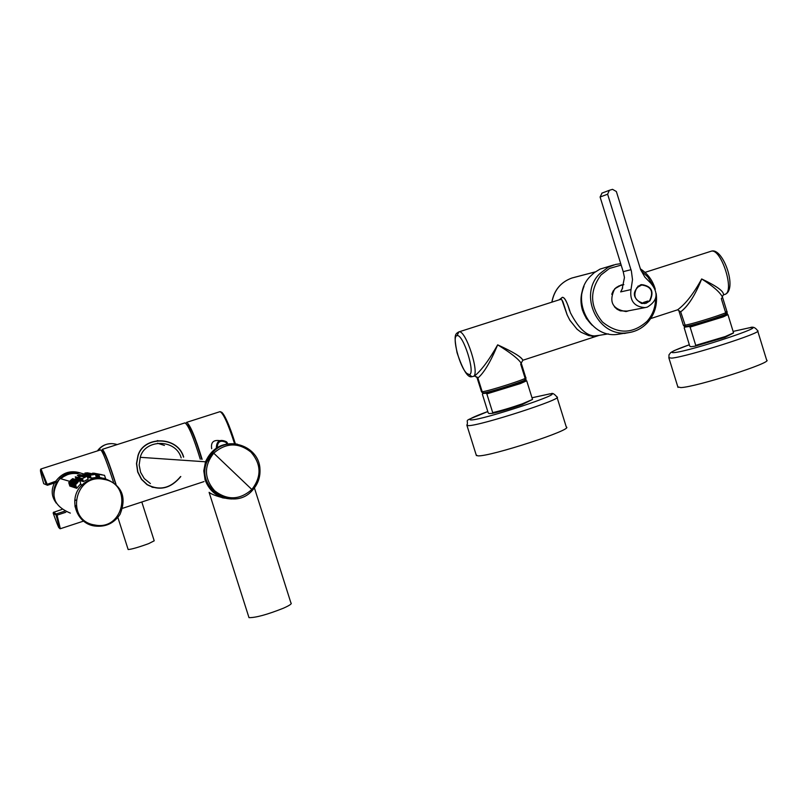 <?xml version="1.0" encoding="UTF-8"?>
<svg xmlns="http://www.w3.org/2000/svg" width="807" height="807" viewBox="0 0 807 807"><rect width="100%" height="100%" fill="white"/><g stroke="black" fill="none" stroke-linecap="round" stroke-linejoin="round"><path stroke-width="1.21" d="M584.006 286.303C580.566 294.01 580.062 301.979 582.483 310.221L586.356 318.493L592.267 325.332C581.01 314.135 578.256 301.122 584.006 286.303M551.837 302.171C554.106 290.117 560.794 282.077 571.911 278.022L595.334 271.888L571.931 278.022C560.875 282.036 554.217 290.076 551.948 302.131C554.217 290.076 560.875 282.036 571.931 278.022L572.799 277.759M644.995 272.383L711.028 251.27C721.095 247.497 735.318 292.094 724.797 294.424C735.318 292.094 721.095 247.497 711.028 251.27L710.634 251.391M599.187 335.369L596.262 335.843C587.496 336.791 578.871 329.085 570.388 312.733C567.301 302.393 564.618 297.258 562.348 297.319L560.451 299.417L458.88 331.899L457.004 335.672C451.456 335.863 459.738 367.447 466.86 373.419L469.17 374.549C476.09 374.7 463.147 333.321 457.004 335.672C451.456 335.863 459.738 367.447 466.86 373.419L469.17 374.549C476.09 374.7 463.147 333.321 457.004 335.672L458.88 331.899C465.75 329.125 480.508 375.194 473.154 376.445C480.508 375.194 465.75 329.125 458.88 331.899L560.451 299.417L561.904 299.851L567.059 314.649L569.742 320.056L576.934 329.095L580.869 332.151L588.636 335.571L592.338 336.146L599.157 335.369L522.835 360.255C521.493 357.017 513.101 351.882 497.667 344.841C489.113 360.003 481.416 370.383 474.577 375.981L473.073 376.466M569.611 310.866C567.039 301.737 564.618 297.218 562.348 297.319L560.451 299.417L561.934 299.881L563.014 301.959L567.22 315.033L569.944 320.389L577.076 329.226L580.949 332.202L588.575 335.561L592.217 336.136L599.036 335.409M521.372 363.564C518.911 359.286 511.002 353.052 497.667 344.841C511.002 353.052 518.911 359.286 521.372 363.564L525.771 377.676L524.923 377.686L520.676 364.078L522.835 360.255C521.877 357.239 513.484 352.104 497.667 344.841C490.656 361.697 484.069 372.763 477.905 378.039L476.766 376.819L481.486 391.708L483.171 392.979C488.699 392.737 528.081 380.107 525.761 379.33L525.771 377.676C529.664 378.019 488.053 391.425 482.193 391.718L483.171 392.979C489.738 392.606 534.123 378.019 524.853 379.29M458.719 331.939C455.299 334.078 453.554 334.269 457.034 352.629C462.895 370.141 467.858 378.15 471.944 376.657L469.17 374.549L471.944 376.657L472.841 376.516M598.29 335.51L597.18 335.773L598.29 335.51M560.108 299.528L458.769 331.929M525.771 377.676C529.664 378.019 488.053 391.425 482.193 391.718L477.905 378.039L474.607 375.971L477.905 378.039C484.079 372.743 490.666 361.677 497.667 344.841C489.103 360.013 481.406 370.383 474.577 375.981L477.905 378.039L482.193 391.718L481.486 391.708L482.647 392.999M685.738 326.442L684.255 326.421L685.738 326.442L684.8 325.211L683.368 325.292L684.8 325.211L685.738 326.442M685.133 325.15L680.674 311.865C688.401 305.792 695.402 294.827 701.676 278.95C713.267 286.283 720.217 292.396 722.537 297.269L721.297 298.6L725.392 311.885L727.006 311.774C730.234 312.138 693.606 323.849 685.133 325.15C693.606 323.849 730.234 312.138 727.006 311.774L722.537 297.269C720.217 292.396 713.267 286.293 701.676 278.95C716.798 286.122 724.061 291.418 723.455 294.858L723.455 294.858C724.05 291.408 716.787 286.112 701.676 278.95C695.14 295.281 688.139 306.246 680.674 311.865L685.133 325.15M727.057 311.926L726.966 313.388C728.802 314.135 694.081 325.171 686.061 326.391C696.027 324.828 736.862 311.351 725.322 313.439M683.317 325.13L678.949 310.988L680.674 311.865L677.628 309.797C685.647 303.906 693.657 293.627 701.676 278.95C693.657 293.627 685.647 303.906 677.628 309.797L650.724 318.563M711.26 251.209C723.022 246.912 738.102 290.106 724.797 294.424L723.455 294.858L722.346 296.512M597.977 335.561L596.837 335.803L597.977 335.561M595.072 336.126L592.298 336.499M559.18 299.821L562.348 297.319L559.18 299.821M608.317 333.866L596.262 335.843C587.476 336.771 578.861 329.064 570.388 312.733M643.764 303.291L643.502 302.443L647.839 301.041L648.102 301.889L649.675 300.527C653.882 291.539 651.219 286.374 641.676 285.012L636.925 287.645C632.718 295.887 634.998 301.102 643.764 303.291L641.434 303.452M640.899 285.194L637.812 286.293M613.875 264.908L600.025 269.114L594.315 272.635L590.331 276.297C569.409 296.946 588.555 338.224 617.184 334.421L621.995 333.644M623.488 284.72L621.592 284.911L614.752 288.745C608.549 301.525 612.251 309.131 625.879 311.542L629.046 310.695M626.514 311.452L628.784 310.745M623.236 284.77L620.936 285.053M611.736 294.293L613.159 290.974L616.084 287.635L619.11 285.87L623.851 284.629M627.089 311.078L620.311 310.846L617.073 309.242L614.369 306.751M622.106 289.209L624.457 277.507L623.206 271.656L600.095 197.019L607.631 194.205L609.356 190.311L612.493 189.332L616.346 191.511L640.637 269.649L644.874 277.144L650.825 283.227C658.784 292.86 657.624 300.819 647.325 307.104L645.106 307.598C634.292 306.872 629.591 300.87 631.003 289.592L620.654 291.902L622.691 287.907M621.672 290.076L620.654 291.902M607.631 194.205L631.387 271.091L632.506 279.676L631.003 289.592M649.948 300.809C654.346 291.428 651.562 286.031 641.595 284.619L640.465 284.901C631.952 291.529 632.345 297.722 641.646 303.493L646.145 303.271L649.948 300.809M600.095 197.019L602.032 193.085M644.632 303.614L647.93 301.919M643.855 284.921L640.667 284.841M646.8 301.374L647.022 302.1L648.102 301.889M75.908 500.078L74.708 500.754M56.147 503.054C50.952 490.636 54.291 481.043 66.174 474.274L67.485 473.759M80.811 476.312L78.38 477.552L80.811 476.312M80.569 476.261L81.557 475.827L80.569 476.261M85.754 473.225L88.447 472.973L85.754 473.225M84.937 473.053L87.61 472.801L84.937 473.053M76.736 488.316L80.74 483.706L79.722 480.538M77.754 482.475L75.576 484.694L77.754 482.475M75.929 488.053L76.473 487.519M76.615 482.152L74.779 484.452L78.894 480.276L76.615 482.152M75.142 487.801L75.676 487.267M75.818 481.92L73.992 484.22L78.087 480.064L75.818 481.92M74.355 487.539L74.89 487.014M75.031 481.698L73.215 483.978L77.29 479.852L75.031 481.698M73.588 487.287L74.113 486.762M74.254 481.486L72.448 483.746L76.494 479.64L74.254 481.486M72.822 487.035L73.336 486.52M73.487 481.265L71.692 483.514L75.717 479.439L73.487 481.265M72.065 486.792L72.58 486.278M72.731 481.053L70.945 483.292L74.94 479.227L72.731 481.053M71.319 486.55L71.823 486.036M71.984 480.841L70.199 483.06L74.183 479.025L71.984 480.841M70.582 486.308L71.077 485.804M71.238 480.629L69.463 482.838L73.427 478.833L71.238 480.629M70.512 480.427L68.746 482.626L72.68 478.632L70.512 480.427M83.434 481.587L88.124 479.136L87.176 476.201L82.455 478.551L87.176 476.17M82.596 481.365L83.262 481.063M83.757 476.998L86.309 475.979L83.757 476.998M81.759 481.143L82.425 480.851M82.919 476.806L85.461 475.787L82.919 476.806M80.942 480.932L81.598 480.639M82.092 476.614L84.624 475.605L82.092 476.614M80.135 480.72L80.781 480.427M81.275 476.423L83.787 475.414L81.275 476.423M77.593 477.361L82.153 475.061L77.593 477.361L78.551 480.326L79.167 480.004M77.754 480.084L78.38 479.802M78.884 475.868L81.356 474.879L78.884 475.868M76.978 479.883L77.603 479.6M78.108 475.686L80.559 474.698L78.108 475.686M76.211 479.681L76.826 479.398M77.331 475.505L79.772 474.526L77.331 475.505M90.223 475.202L91.171 478.168L96.406 477.421L95.428 474.365L90.223 475.202L95.418 474.355M89.345 475.01L94.51 474.173L89.345 475.01L90.293 477.966L91.07 477.825M88.477 474.829L93.612 473.991L88.477 474.829L89.416 477.764L90.182 477.633M87.62 474.647L92.724 473.82L87.62 474.647L88.548 477.562L89.315 477.431M87.691 477.351L88.447 477.24M89.093 473.901L91.847 473.648L89.093 473.901M88.245 473.729L90.989 473.477L88.245 473.729M87.398 473.558L90.132 473.305L87.398 473.558M86.571 473.386L89.284 473.134L86.571 473.386M85.855 473.245L86.924 473.114L85.855 473.245M85.038 473.073L86.097 472.952L85.038 473.073M77.522 482.404L78.42 481.618L77.522 482.404M76.715 482.172L77.613 481.386L76.715 482.172M75.919 481.95L76.816 481.174L75.919 481.95M75.132 481.729L76.019 480.952L75.132 481.729M74.355 481.507L75.243 480.74L74.355 481.507M73.588 481.295L74.466 480.528L73.588 481.295M72.832 481.083L73.699 480.316L72.832 481.083M72.075 480.861L72.943 480.104L72.075 480.861M71.329 480.659L72.196 479.903L71.329 480.659M70.602 480.447L71.46 479.701L70.602 480.447M84.705 477.219L85.724 476.786L84.705 477.219M83.857 477.028L84.876 476.584L83.857 477.028M83.02 476.826L84.029 476.392L83.02 476.826M82.193 476.634L83.202 476.201L82.193 476.634M81.376 476.453L82.375 476.019L81.376 476.453M79.772 476.069L80.761 475.646L79.772 476.069M78.985 475.888L79.964 475.464L78.985 475.888M78.198 475.706L79.177 475.283L78.198 475.706M77.432 475.525L78.4 475.111L77.432 475.525M92.704 474.637L93.824 474.506L92.704 474.637M91.816 474.455L92.926 474.324L91.816 474.455M90.939 474.274L92.038 474.143L90.939 474.274M90.061 474.102L91.161 473.971L90.061 474.102M89.204 473.921L90.293 473.79L89.204 473.921M88.346 473.749L89.436 473.618L88.346 473.749M87.509 473.578L88.588 473.447L87.509 473.578M86.672 473.406L87.751 473.275L86.672 473.406M78.915 480.336L79.974 480.215M76.009 505.676L74.89 505.868M76.221 479.711L75.293 476.796M94.096 473.205L94.631 473.305M97.919 477.088L97.011 476.967M94.954 473.376L95.498 473.477M95.831 473.538L96.376 473.648M96.719 473.709L97.264 473.82M97.607 473.88L98.172 473.991M98.515 474.052L99.079 474.163M99.422 474.234L99.997 474.345M100.35 474.405L100.936 474.526M101.289 474.587L101.874 474.708M102.237 474.768L98.777 474.355L104.537 475.313L105.626 478.702M96.003 473.578L93.562 473.114M95.145 473.416L96.043 473.578M96.89 473.739L97.829 473.921M99.614 474.264L96.921 473.759M97.818 473.931L98.736 474.102M98.726 474.113L101.521 474.637M100.532 474.445L99.644 474.284M101.47 474.627L100.582 474.466M75.051 506.857L76.201 506.806M97.011 476.897L96.204 476.786M97.032 476.967L96.023 473.82M98.847 477.29L97.94 477.159M99.775 477.492L98.868 477.361L97.849 474.173M101.722 477.855L99.796 477.552L98.777 474.355M237.308 444.132C222.45 442.135 211.848 448.026 205.503 461.796L203.788 470.814L205.089 479.883C209.82 492.159 218.727 498.524 231.821 498.978M117.217 444.566C109.328 442.216 102.832 444.294 97.748 450.8M222.076 497.435L220.815 496.951M222.329 497.526L223.357 497.848M248.727 616.81L248.99 617.648C255.758 617.748 267.178 614.621 283.247 608.276C289.683 605.421 292.245 603.646 290.923 602.93L254.427 487.942M248.99 617.648L209.104 492.341C211.424 494.257 216.518 496.184 224.396 498.141M222.288 497.778L224.064 498.05M128.091 549.355L128.152 549.537C131.531 549.315 138.36 547.348 148.629 543.646L154.208 540.811L141.81 501.994M211.626 452.354L205.704 461.917C201.488 480.649 208.468 492.805 226.656 498.373M144.382 446.13L145.24 445.656M157.526 443.245L164.436 445.424M151.787 487.075L152.644 487.186M183.512 457.145C177.5 435.75 143.545 436.052 138.128 455.683L136.655 463.581L137.856 471.944L141.639 479.287L147.237 484.583C159.604 491.029 170.731 488.346 180.617 476.523M181.182 457.892C175.845 438.635 145.028 438.877 140.307 457.105L139.147 465.024L140.62 472.347L144.251 478.571L150.395 483.554M183.683 457.085C177.611 435.538 143.464 435.851 137.977 455.582L136.474 463.551L137.684 472.004L141.457 479.338L147.025 484.654C159.514 491.251 170.771 488.558 180.798 476.554M152.584 487.347L153.471 487.428M157.244 440.622L158.172 440.723M102.378 449.317L184.974 422.868C188.414 425.138 193.519 437.253 200.277 459.203M187.113 424.885L187.395 424.795C190.724 427.135 195.516 438.625 201.79 459.294M186.094 423.504L186.609 422.354C190.149 424.744 195.324 437.071 202.123 459.314M219.635 440.642C213.341 439.754 210.698 442.448 211.686 448.722M56.399 482.334L55.804 481.194C62.775 471.994 71.742 469.523 82.728 473.78M56.651 482.082L55.804 481.194L46.312 484.654L47.442 485.259L47.068 484.008L40.996 468.968L100.693 449.862C102.812 451.607 107.089 462.461 113.545 482.404M53.212 513.232L53.191 513.202C60.051 532.237 60.999 532.812 56.026 514.947L56.187 514.12L56.056 514.987L53.191 513.202L53.343 512.395L61.846 509.479L53.343 512.395L56.187 514.12L53.766 512.112M40.996 468.968C40.875 471.449 38.343 462.895 46.312 484.654L46.312 484.694C39.482 465.861 38.615 465.528 43.709 483.696L47.442 485.259L56.167 482.445L47.442 485.259M102.348 452.051L103.155 451.799C105.354 453.847 109.55 464.64 115.754 484.18M102.297 451.95L102.358 449.328C104.739 451.517 109.298 463.228 116.047 484.442M690.802 325.342C696.653 324.364 705.59 321.781 717.615 317.585L720.883 316.142M684.225 327.874L689.743 346.132L690.762 346.728L695.15 346.163L725.009 337.356L733.432 333.049M695.15 346.163L695.745 345.356L725.241 336.559L733.543 332.837L727.944 314.629L727.006 314.125M695.745 345.356L690.106 327.067L689.087 326.492L722.326 316.374L726.885 314.074L725.564 314.286M690.106 327.067L723.102 316.939L727.944 314.629M689.087 326.492L684.719 327.178L684.144 327.995M684.719 327.178L685.486 326.482M489.133 391.728C494.681 390.79 503.386 388.248 515.239 384.102L519.537 382.246M525.831 380.137L519.607 383.012C507.2 387.441 496.002 390.84 486.026 393.221L482.757 393.523L482.394 394.29L488.205 412.881L489.032 413.557L492.331 413.376C500.401 411.631 510.347 408.705 522.139 404.62L532.519 399.435L526.699 380.783L524.348 380.299M492.331 413.376L492.704 412.629C501.228 410.652 511.093 407.717 522.311 403.823L532.519 399.435M492.704 412.629L486.843 393.887L520.344 383.607L526.699 380.783M482.757 393.523L483.554 392.928M486.026 393.221L486.843 393.887M476.201 454.977L477.754 455.854C489.496 457.024 574.866 429.153 566.282 426.984L557.082 397.458M677.84 386.896L680.826 387.592C696.401 387.047 773.903 362.192 766.65 360.093L757.733 331.102M65.781 512.284L57.065 515.128L60.333 528.726L83.625 521.08M620.734 263.677L615.65 264.434L608.286 267.167L599.47 273.946C578.276 294.888 597.674 336.741 626.676 332.887C634.907 332.101 641.888 328.641 647.607 322.487M621.178 265.11L609.467 268.438L601.044 274.915C589.392 290.712 589.846 306.388 602.415 321.943C617.738 334.38 632.627 334.169 647.053 321.317C652.651 314.952 655.486 307.396 655.556 298.651M652.661 284.942L647.819 276.972L641.081 270.698M623.206 271.656L630.993 269.699M627.14 332.857L624.547 333.473M54.462 483C51.043 489.799 51.497 496.295 55.834 502.468M70.33 513.101C52.909 505.828 49.429 494.288 59.889 478.48C65.155 473.659 71.298 471.792 78.319 472.882L79.409 473.124M60.828 478.753C65.811 474.385 71.571 472.72 78.087 473.749M103.74 479.358C133.337 483.665 124.006 531.309 94.732 524.984C64.913 520.787 74.466 472.781 103.74 479.358M103.871 478.309C121.776 484.735 127.153 496.779 119.991 514.432C113.837 523.491 105.324 527.334 94.459 525.982C75.676 523.43 67.889 497.667 82.082 484.957C88.306 479.227 95.569 477.018 103.871 478.309M252.5 490.222C257.897 484.24 260.379 477.24 259.965 469.22C259.39 446.291 227.927 434.953 212.766 452.394L206.814 461.997C195.566 488.77 233.838 512.243 252.49 490.242C257.897 484.25 260.389 477.24 259.965 469.22M213.724 453.171C225.96 442.599 238.378 442.246 250.977 452.112C261.387 464.257 261.68 476.715 251.855 489.496L213.724 453.171C203.788 465.992 204.07 478.511 214.581 490.727C227.292 500.542 239.719 500.138 251.855 489.496M97.445 450.901C100.855 446.18 105.465 443.779 111.285 443.679C105.455 443.779 100.855 446.19 97.445 450.901M186.639 422.343L219.998 411.661C223.287 413.093 228.149 423.776 234.555 443.689M221.179 412.185C224.517 414.082 229.249 424.613 235.372 443.789C229.39 425.46 224.86 414.959 221.784 412.306L220.069 411.641M227.433 442.972L226.464 441.772C219.918 438.776 216.538 440.894 216.306 448.117M227.06 443.89L225.97 442.407C220.553 439.835 217.628 441.55 217.184 447.562M64.661 511.204L56.621 513.827L57.065 515.128L56.056 514.987C61.322 534.133 58.992 527.112 60.333 528.726M551.11 393.735C552.371 392.787 554.308 393.866 556.931 396.953C565.263 398.305 479.782 426.015 468.292 425.652L466.809 425.007M550.152 393.806L531.995 397.76L549.597 393.947C568.017 391.849 483.282 419.973 471.117 419.953L471.106 419.953C467.223 419.801 472.791 416.997 487.791 411.54C460.061 423.272 469.25 417.784 466.981 425.541L476.412 455.632M749.834 327.723C752.76 326.432 755.352 327.43 757.612 330.709C764.643 332.08 687.07 356.855 671.717 358.126L668.811 357.703M749.35 327.783L733.109 331.415L748.926 327.904C771.906 324.192 691.559 350.863 674.38 352.598L674.37 352.598C668.408 353.052 673.391 350.44 689.329 344.76L674.208 350.611L670.758 352.558L668.983 354.828L668.942 358.116L678.001 387.41M595.384 271.848L574.13 277.416M596.262 335.843L599.157 335.369M684.467 326.553L683.368 325.292M617.184 334.421L626.676 332.887C634.948 332.101 641.948 328.62 647.678 322.457C654.749 314.276 657.584 304.663 656.192 293.617M655.274 289.279C652.732 280.513 647.739 273.674 640.294 268.771M645.106 307.598L625.596 311.361M640.798 284.8L641.595 284.619M601.81 193.166L609.356 190.311M624.225 333.382L628.592 332.676M63.299 475.091L66.174 474.274M69.654 481.335L59.889 478.48L71.127 472.821M84.099 475.757L83.474 473.78M83.292 475.565L82.667 473.608M76.756 488.376L75.576 484.694M75.949 488.114L74.779 484.452M79.096 480.901L78.904 480.316M75.162 487.852L73.992 484.22M78.279 480.679L78.097 480.104M74.375 487.599L73.215 483.978M77.482 480.458L77.301 479.893M73.598 487.347L72.448 483.746M76.685 480.246L76.514 479.681M72.842 487.095L71.692 483.514M75.908 480.034L75.727 479.479M72.085 486.843L70.945 483.292M75.132 479.822L74.96 479.267M71.339 486.601L70.199 483.06M74.365 479.61L74.194 479.065M70.592 486.359L69.463 482.838M73.608 479.408L73.437 478.864M69.866 486.117L68.746 482.626M72.862 479.207L72.691 478.672M83.444 481.628L82.455 478.551M82.607 481.406L81.628 478.349M81.779 481.184L80.801 478.148M80.952 480.972L79.984 477.946M80.145 480.75L79.177 477.754M77.765 480.125L76.816 477.169M76.988 479.913L76.05 476.977M93.683 474.203L93.36 473.305M87.701 477.371L86.773 474.476M86.591 476.342L85.935 474.294M85.754 476.14L85.098 474.123M84.927 475.948L84.281 473.951M80.186 484.402L82.082 484.957C67.899 497.667 75.697 523.43 94.459 525.972C105.334 527.344 113.848 523.491 119.991 514.432M92.714 473.82L92.502 473.134M94.469 474.173L94.237 473.467M95.357 474.355L95.125 473.638M97.95 477.169L96.931 473.991M79.338 480.538L78.38 477.552M140.236 457.317L205.503 461.796M128.152 549.537L117.862 517.418M205.704 461.917L206.814 461.997C195.576 488.78 233.859 512.243 252.5 490.242M122.664 508.279L204.01 481.587M684.639 327.117L684.326 327.713"/></g></svg>
